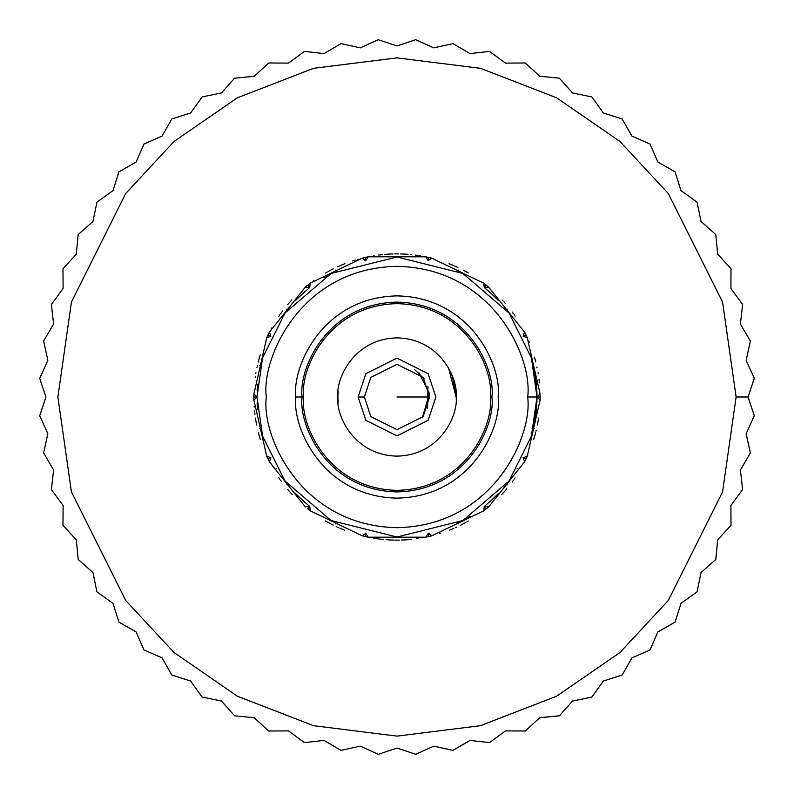 <?xml version="1.0" encoding="UTF-8"?>
<svg xmlns="http://www.w3.org/2000/svg" width="794" height="794" viewBox="0 0 794 794"><rect width="100%" height="100%" fill="white"/><g stroke="black" fill="none" stroke-linecap="round" stroke-linejoin="round"><path stroke-width="1.19" d="M540.119 397L540.079 400.107L540.119 397L536.972 397L540.119 397L540.079 400.107L540.079 393.893L540.079 400.097M538.134 373.269L538.044 372.743L538.134 373.269M449.067 263.697L451.101 264.501L449.067 263.697M451.538 264.68L452.034 264.888L451.538 264.68M452.183 264.948L453.781 265.633L452.183 264.948M454.704 266.03L455.409 266.347L454.704 266.03M407.65 254.279L405.744 254.149L407.65 254.279M405.466 254.14L404.742 254.09L405.466 254.14M402.806 254.001L401.556 253.961L402.806 254.001M400.573 253.931L402.548 253.991L400.573 253.931M403.273 254.02L401.714 253.961M415.5 255.082L416.423 255.211M365.29 257.445L368.198 256.809L425.802 256.809L431.876 258.199L428.849 257.474L428.363 259.598L428.849 257.474L431.876 258.199L428.542 257.405M386.867 254.249L388.445 254.14M387.809 254.179L389.497 254.08L387.809 254.179M403.938 254.05L404.503 254.08M405.923 254.159L406.796 254.219L405.923 254.159M407.262 254.249L403.809 254.05M385.874 254.318L384.534 254.427M386.35 254.279L388.256 254.149L386.35 254.279M388.564 254.13L389.259 254.09L388.564 254.13M389.417 254.09L391.154 254.001L389.417 254.09M391.194 254.001L392.444 253.961L391.194 254.001M344.933 263.697L342.899 264.501L344.933 263.697M342.462 264.68L341.966 264.888L342.462 264.68M341.817 264.948L340.219 265.633L341.817 264.948M339.485 265.95L337.956 266.635L339.485 265.95M390.489 254.03L389.596 254.08M390.569 254.03L392.047 253.971M392.474 253.961L393.04 253.941M425.802 256.809L428.125 260.501L425.802 256.809L368.198 256.809L365.875 260.501L368.198 256.809L362.124 258.199L365.161 257.474L365.855 260.541L365.151 257.474L362.124 258.199L368.565 256.74M330.512 270.268L331.058 269.98M327.148 272.094L325.48 273.037M325.56 272.987L327.059 272.144M328.16 271.528L331.366 269.821L328.16 271.528M291.864 299.894L290.773 301.105L291.864 299.894M289.989 301.968L288.847 303.278L289.989 301.968M288.182 304.042L287.686 304.628L288.182 304.042M307.774 285.106L310.226 283.19L307.774 285.106L309.729 287.567L307.774 285.106L305.362 287.071L307.665 285.195M278.625 316.578L279.865 314.771L278.625 316.578M280.54 313.819L281.82 312.062L280.54 313.819M282.029 311.764L282.684 310.901L282.029 311.764M260.204 354.948L259.707 356.595M259.549 357.141L259.4 357.657L259.549 357.141M259.36 357.806L258.894 359.483L259.36 357.806M258.824 359.732L258.675 360.268L258.824 359.732M268.064 334.899L266.734 337.718L269.434 332.12L266.734 337.718L268.054 334.909L269.146 335.425L268.054 334.909L269.434 332.12L305.362 287.071L309.68 287.557L305.362 287.071L269.434 332.12L270.873 336.219L269.434 332.12L268.114 334.78M259.678 356.685L260.224 354.868M255.45 418.101L255.787 420.264L255.45 418.101M255.867 420.731L255.956 421.257L255.867 420.731M256.442 423.907L256.651 424.979L256.442 423.907M255.956 372.763L255.837 373.418M253.891 395.611L253.882 396.653L253.891 395.611M253.882 397L257.028 397L253.882 397L253.921 400.107L253.921 393.893L253.921 400.107L253.921 393.893L253.921 400.107L256.998 397.03L253.921 400.107L266.734 456.282L268.025 459.031M254.934 414.329L254.596 411.292M260.313 439.41L259.678 437.315L260.313 439.41M259.549 436.859L259.4 436.343L259.549 436.859M259.36 436.194L258.894 434.517L259.36 436.194M258.884 434.477L258.675 433.732L258.884 434.477M258.626 433.544L258.437 432.799L258.626 433.544M278.833 477.73L279.806 479.149M280.54 480.181L281.592 481.63L280.54 480.181M268.054 459.091L270.893 457.731L268.054 459.091L269.434 461.88L266.734 456.282L253.921 400.107M279.865 479.229L278.783 477.66M292.252 494.513L290.773 492.895L292.252 494.513M289.989 492.032L288.847 490.722L289.989 492.032M288.817 490.692L288.321 490.116L288.817 490.692M288.182 489.958L287.686 489.372L288.182 489.958M327.148 521.906L325.48 520.963M325.56 521.013L327.059 521.856M327.386 522.045L328.021 522.392L327.386 522.045M328.16 522.472L330.076 523.504L328.16 522.472M330.761 523.861L331.892 524.447L330.761 523.861M307.764 508.885L310.226 510.81L307.774 508.894L310.226 510.81L307.774 508.894L308.519 507.952L307.774 508.894M344.407 530.104L342.988 529.529L344.407 530.104M342.462 529.32L341.966 529.112L342.462 529.32M341.817 529.052L340.219 528.367L341.817 529.052M339.117 527.891L337.956 527.365L339.117 527.891M386.073 539.702L388.256 539.851L386.073 539.702M388.534 539.86L391.154 539.999L388.534 539.86M393.427 540.069L392.643 540.049L393.427 540.069M390.916 539.989L392.623 540.049M390.727 539.98L390.142 539.95M382.539 539.384L381.418 539.265M378.281 538.888L377.577 538.789M365.151 536.526L365.855 533.459L365.151 536.526L368.198 537.191L362.124 535.801L368.198 537.191L365.875 533.499L368.198 537.191L425.802 537.191L428.849 536.526L425.802 537.191L428.849 536.526L428.581 535.345L428.849 536.526L425.802 537.191L368.198 537.191M410.657 539.463L409.773 539.543L410.657 539.463M406.945 539.771L405.823 539.841M403.263 539.98L404.255 539.93M390.062 539.95L390.658 539.97M388.077 539.841L387.204 539.781M453.781 528.367L452.183 529.052L453.781 528.367M452.034 529.112L451.538 529.32L452.034 529.112M451.101 529.499L449.335 530.203M408.126 539.682L409.932 539.533M407.927 539.702L405.744 539.851L407.927 539.702M405.079 539.89L404.553 539.92M403.521 539.97L405.327 539.87M401.526 540.039L402.935 539.989M449.414 530.174L451.012 529.529M403.431 539.97L402.161 540.019M468.271 521.102L466.941 521.856L468.271 521.102M465.84 522.472L463.924 523.504L465.84 522.472M463.239 523.861L462.108 524.447L463.239 523.861M486.226 508.894L483.774 510.81L488.638 506.929L486.226 508.894L485.481 507.952L486.226 508.894M501.748 494.513L503.227 492.895L501.748 494.513M504.011 492.032L505.153 490.722L504.011 492.032M505.679 490.116L506.185 489.521L505.679 490.116M506.731 488.876L506.264 489.432M507.187 484.876L506.433 484.271M515.058 477.889L514.194 479.149L515.058 477.889M513.46 480.181L512.18 481.938L513.46 480.181M533.687 439.41L534.322 437.315L533.687 439.41M534.451 436.859L534.6 436.343L534.451 436.859M534.64 436.194L535.106 434.517L534.64 436.194M535.176 434.268L535.325 433.732L535.176 434.268M535.374 433.544L535.563 432.799L535.374 433.544M526.094 458.783L524.566 461.88L527.266 456.282L525.946 459.091L523.107 457.731L525.946 459.091L527.266 456.282L523.157 457.711L527.266 456.282L540.079 400.107L527.266 456.282M538.55 418.101L538.213 420.264L538.55 418.101M538.134 420.731L537.707 423.123L538.134 420.731M537.558 423.907L537.349 424.979L537.558 423.907M534.451 357.141L534.6 357.657L534.451 357.141M534.64 357.806L535.106 359.483L534.64 357.806M535.116 359.523L535.742 361.885L535.116 359.523M515.058 316.111L514.135 314.771L515.058 316.111M513.46 313.819L512.18 312.062L513.46 313.819M525.946 334.909L524.566 332.12L527.266 337.718L524.566 332.12L525.946 334.909L524.854 335.425L525.946 334.909M502.136 299.894L503.168 301.025L502.136 299.894M504.011 301.968L505.153 303.278L504.011 301.968M486.226 285.106L488.638 287.071L486.226 285.106L484.271 287.567L486.226 285.106L483.774 283.19L486.474 285.304M468.271 272.898L466.941 272.144L468.271 272.898M466.614 271.955L465.979 271.608L466.614 271.955M465.84 271.528L463.924 270.496L465.84 271.528M463.597 270.327L464.341 270.724M536.804 389.517L536.446 384.504M510.284 314.732L506.443 309.68M257.554 384.504L257.137 390.708M257.137 403.292L257.554 409.496M276.58 468.42L276.898 468.946M283.716 479.268L287.557 484.32M517.102 468.946L517.42 468.42M536.446 409.496L536.804 404.513M736.117 397L722.56 302.048L668.3 193.528L619.985 141.501L556.584 97.781L480.479 68.314L397 57.883L313.521 68.314L237.416 97.781L174.015 141.501L125.7 193.528L71.44 302.048L57.883 397L71.44 491.952L125.7 600.472L174.015 652.499L237.416 696.219L313.521 725.686L397 736.117L480.479 725.686L556.584 696.219L619.985 652.499L668.3 600.472L722.56 491.952L736.117 397L722.56 491.952L668.3 600.472L619.985 652.499L556.584 696.219L480.479 725.686L397 736.117L313.521 725.686L237.416 696.219L174.015 652.499L125.7 600.472L71.44 491.952L57.883 397L71.44 302.048L125.7 193.528L174.015 141.501L237.416 97.781L313.521 68.314L397 57.883L480.479 68.314L556.584 97.781L619.985 141.501L668.3 193.528L722.56 302.048L736.117 397L748.077 397L754.3 378.331L746.152 360.307L750.39 341.083L740.405 324.012L742.608 304.449L730.897 288.51L731.006 268.729L717.726 254.199L715.761 234.518L701.042 221.457L697.102 202.182L681.024 190.639L675.019 171.792L657.898 162.085L650.038 144.051L631.915 136.102L622.208 118.981L603.361 112.976L591.917 96.967L572.543 92.958L559.383 78.179L539.801 76.274L525.271 62.994L505.49 63.103L489.551 51.392L469.988 53.595L453.027 43.63L433.693 47.848L415.669 39.7L397 45.923L378.212 39.71L360.307 47.848L341.083 43.61L324.012 53.595L304.449 51.392L288.51 63.103L268.729 62.994L254.199 76.274L234.518 78.239L221.457 92.958L202.182 96.898L190.639 112.976L171.792 118.981L162.085 136.102L144.051 143.962L136.102 162.085L118.981 171.792L112.976 190.639L96.967 202.083L92.958 221.457L78.179 234.617L76.274 254.199L62.994 268.729L63.103 288.51L51.392 304.449L53.595 324.012L43.63 340.973L47.848 360.307L39.7 378.331L45.923 397L39.71 415.788L47.848 433.693L43.61 452.917L53.595 469.988L51.392 489.551L63.103 505.49L62.994 525.271L76.274 539.801L78.239 559.482L92.958 572.543L96.898 591.818L112.976 603.361L118.981 622.208L136.102 631.915L143.962 649.949L162.085 657.898L171.792 675.019L190.639 681.024L202.083 697.033L221.457 701.042L234.617 715.821L254.199 717.726L268.729 731.006L288.51 730.897L304.449 742.608L324.012 740.405L340.973 750.37L360.307 746.152L378.331 754.3L397 748.077L415.669 754.3L433.693 746.152L453.027 750.37L469.988 740.405L489.551 742.608L505.49 730.897L525.271 731.006L539.801 717.726L559.383 715.821L572.543 701.042L591.917 697.033L603.361 681.024L622.208 675.019L631.915 657.898L649.949 650.038L657.898 631.915L675.089 622.119L681.024 603.361L697.102 591.818L701.042 572.543L715.761 559.482L717.726 539.801L731.006 525.271L730.897 505.49L742.608 489.551L740.405 469.988L750.39 452.917L746.152 433.693L754.3 415.669L748.077 397L736.117 397L722.56 302.048L668.3 193.528L619.985 141.501L556.584 97.781L480.479 68.314L397 57.883L313.521 68.314L237.416 97.781L174.015 141.501L125.7 193.528L71.44 302.048L57.883 397L71.44 491.952L125.7 600.472L174.015 652.499L237.416 696.219L313.521 725.686L397 736.117L480.479 725.686L556.584 696.219L619.985 652.499L668.3 600.472L722.56 491.952L736.117 397M750.39 341.083L746.152 360.307L754.29 378.212L748.077 397L754.3 415.669L746.152 433.693L750.37 453.027L740.405 469.988L742.608 489.551L730.897 505.49L731.006 525.271L717.726 539.801L715.821 559.383L701.042 572.543L697.033 591.917L681.024 603.361L675.089 622.119L657.898 631.915L649.949 650.038L631.915 657.898L622.208 675.019L603.361 681.024L591.818 697.102L572.543 701.042L559.482 715.761L539.801 717.726L525.271 731.006L505.49 730.897L489.551 742.608L469.988 740.405L452.917 750.39L433.693 746.152L415.788 754.29L397 748.077L378.331 754.3L360.307 746.152L340.973 750.37L324.012 740.405L304.449 742.608L288.51 730.897L268.729 731.006L254.199 717.726L234.617 715.821L221.457 701.042L202.083 697.033L190.639 681.024L171.881 675.089L162.085 657.898L143.962 649.949L136.102 631.915L118.981 622.208L112.976 603.361L96.898 591.818L92.958 572.543L78.239 559.482L76.274 539.801L62.994 525.271L63.103 505.49L51.392 489.551L53.595 469.988L43.61 452.917L47.848 433.693L39.71 415.788L45.923 397L39.7 378.331L47.848 360.307L43.63 340.973L53.595 324.012L51.392 304.449L63.103 288.51L62.994 268.729L76.274 254.199L78.179 234.617L92.958 221.457L96.967 202.083L112.976 190.639L118.911 171.881L136.102 162.085L144.051 143.962L162.085 136.102L171.792 118.981L190.639 112.976L202.182 96.898L221.457 92.958L234.518 78.239L254.199 76.274L268.729 62.994L288.51 63.103L304.449 51.392L324.012 53.595L341.083 43.61L360.307 47.848L378.212 39.71L397 45.923L415.669 39.7L433.693 47.848L453.027 43.63L469.988 53.595L489.551 51.392L505.49 63.103L525.271 62.994L539.801 76.274L559.383 78.179L572.543 92.958L591.917 96.967L603.361 112.976L622.119 118.911L631.915 136.102L650.038 144.051L657.898 162.085L675.019 171.792L681.024 190.639L697.102 202.182L701.042 221.457L715.761 234.518L717.726 254.199L731.006 268.729L730.897 288.51L742.608 304.449L740.405 324.012L750.39 341.083M622.119 118.911L603.361 112.976M415.669 39.7L397 45.923M378.212 39.71L360.307 47.848M650.038 649.949L657.898 631.915M404.781 539.9L405.744 539.851M391.621 253.991L390.717 254.02M461.304 524.854L460.758 525.132L461.304 524.854M456.49 527.166L455.558 527.583L456.49 527.166M439.419 533.687L440.868 533.221M398.548 540.109L397.308 540.119M410.091 539.513L411.629 539.364M418.081 538.55L416.582 538.769M406.707 539.781L405.794 539.841M402.548 540.009L401.625 540.039L402.548 540.009M399.313 540.099L398.657 540.109M396.851 540.119L395.104 540.099M392.375 540.039L391.452 540.009L392.375 540.039M390.519 539.97L389.596 539.92L390.519 539.97M387.75 539.811L388.425 539.86M383.492 539.473L379.463 539.037L383.492 539.473M375.919 538.55L377.418 538.769M336.993 526.928L336.16 526.541M333.242 525.132L332.696 524.854L333.242 525.132M332.329 524.665L331.416 524.199L332.329 524.665M256.174 422.497L256.015 421.584M254.556 410.875L254.507 410.329M255.231 377.428L255.37 376.465M256.948 367.562L257.077 366.957M286.813 309.124L287.567 309.729L286.813 309.134M331.594 269.702L332.329 269.335L331.594 269.702M332.696 269.146L333.242 268.868L332.696 269.146M337.51 266.834L338.442 266.417L337.51 266.834M352.715 260.908L354.571 260.313L352.715 260.908M395.104 253.901L396.623 253.882M378.669 255.063L379.254 254.993L378.669 255.063M379.254 254.993L382.718 254.596M387.75 254.189L388.693 254.13M391.452 253.991L392.375 253.961L391.452 253.991M394.687 253.901L396.653 253.882M397.149 253.882L398.548 253.891M403.481 254.03L406.707 254.219L403.481 254.03M407.54 254.279L408.086 254.318L407.54 254.279M410.26 254.497L411.143 254.586M415.927 255.142L416.572 255.231L415.927 255.142M416.582 255.231L418.081 255.45L416.582 255.231M455.558 266.417L456.997 267.072L455.558 266.417M536.923 366.967L537.052 367.562M539.007 379.244L539.424 382.916M536.972 396.593L536.873 391.789M536.883 392.057L536.813 390.39M536.813 390.281L536.774 389.586M536.774 404.414L536.813 403.719M536.833 403.104L536.972 397.407M537.985 421.584L537.826 422.497M536.208 430.199L535.96 431.241M534.094 438.08L533.915 438.685M393.298 540.069L394.122 540.089M257.405 365.448L257.266 366.054M258.397 361.369L258.229 362.004M396.811 253.882L395.611 253.891M457.84 267.459L457.007 267.072M533.459 428.145L534.402 428.363L533.459 428.145L536.972 397L533.489 365.845M485.62 508.13L485.015 507.376L485.62 508.13M388.445 539.86L386.867 539.751M455.19 266.248L455.736 266.496M536.972 396.802L536.972 396.266M536.962 396.067L536.962 395.313M536.952 395.114L536.952 394.578M536.942 394.38L536.903 392.623M536.863 391.631L536.813 390.36M536.813 403.64L536.893 401.526M536.903 401.377L536.942 399.62M536.952 399.422L536.952 398.886M536.962 398.687L536.962 397.933M536.972 397.734L536.972 397.199M402.707 539.999L403.421 539.97M391.978 253.971L388.425 254.14M382.43 254.626L381.418 254.735M380.902 254.795L380.227 254.874M374.49 538.332L373.557 538.183L374.49 538.332M286.813 484.866L287.567 484.271L286.813 484.866M259.598 428.363L260.541 428.145M254.239 407.084L254.199 406.508M259.598 365.637L260.541 365.855M271.24 328.696L271.588 328.061M313.332 280.897L313.918 280.471M354.68 260.283L355.226 260.114L354.68 260.283M395.968 253.891L396.484 253.882M373.369 255.847L374.113 255.728L373.369 255.847M419.51 255.668L420.631 255.847L419.51 255.668M405.575 254.14L404.206 254.07M402.886 254.011L402.022 253.971M528.814 341.261L529.201 342.194M536.972 396.722L536.933 393.933M536.933 393.655L536.684 388.058M536.665 387.78L536.456 384.991M536.426 384.713L535.751 378.569M535.722 378.341L535.394 376.028M535.335 375.641L533.538 366.203M534.173 424.859L534.878 421.118M534.948 420.691L535.335 418.359M535.364 418.14L536.377 409.873M536.387 409.803L536.526 408.185M536.526 408.116L536.972 397.278M358.253 259.231L357.697 259.39M428.581 535.355L428.145 533.459L428.849 536.526L431.876 535.801L425.802 537.191L428.125 533.499L425.802 537.191M309.124 507.187L308.519 507.952M268.094 334.84L269.434 332.12M310.226 283.19L308.191 284.778L310.226 283.19L362.124 258.199L365.816 260.511L365.637 259.598L365.855 260.541L362.124 258.199L310.226 283.19L309.739 287.517L310.226 283.19M488.638 287.071L486.653 285.443L488.638 287.071L524.566 332.12L523.127 336.219L524.566 332.12L488.638 287.071L484.32 287.557L488.638 287.071M484.271 506.433L485.481 507.952L484.271 506.433M428.363 534.402L428.145 533.459L431.876 535.801L428.691 533.37M270.893 336.269L269.146 335.425L270.893 336.269M365.151 257.474L365.637 259.598M428.145 260.541L428.363 259.598L428.145 260.541L431.876 258.199L483.774 283.19L484.261 287.517L483.774 283.19L431.876 258.199L428.184 260.511M428.581 258.646L428.363 259.598M484.876 286.813L484.271 287.567M523.107 336.269L524.854 335.425L523.107 336.269M523.127 457.781L524.566 461.88L488.638 506.929L484.32 506.443L488.638 506.929L524.566 461.88L523.127 457.781M484.261 506.483L483.774 510.81L431.876 535.801L483.774 510.81L484.261 506.483M457.731 523.107L458.148 523.971M365.816 533.489L362.124 535.801L310.226 510.81L309.739 506.483L310.226 510.81L362.124 535.801L365.816 533.489M336.269 523.107L335.852 523.971M300.331 498.265L309.68 506.443L305.362 506.929L269.434 461.88L270.873 457.781L269.434 461.88L305.362 506.929L309.68 506.443L309.184 506.036M270.843 457.711L266.734 456.282L270.843 457.711M256.998 396.97L253.921 393.893L266.734 337.718L270.843 336.289L266.734 337.718L253.921 393.893L256.998 396.97M336.269 270.893L335.852 270.029M457.731 270.893L458.148 270.029M507.187 309.134L506.433 309.729L507.187 309.134M523.157 336.289L527.266 337.718L540.079 393.893L537.002 396.97L540.079 393.893L527.266 337.718L523.157 336.289M537.002 397.03L540.079 400.107L537.002 397L531.404 436.204L509.004 481.005L462.882 520.536L397 537.002L331.118 520.536L284.996 481.005L262.596 436.204L256.998 397L262.596 357.796L284.996 312.995L331.118 273.464L397 256.998L462.882 273.464L509.004 312.995L531.404 357.796L537.002 396.97M508.021 482.305L507.465 483.01M493.67 498.265L484.816 506.036M470.078 516.418L463.944 519.961M429.246 533.24L428.184 533.489M304.985 502.523L295.834 493.789M287.21 483.874L286.038 482.375M285.979 311.695L286.535 310.99M300.331 295.735L309.184 287.964M323.922 277.582L330.056 274.039M364.754 260.76L365.309 260.631M493.67 295.735L484.816 287.964M489.015 291.477L498.166 300.211M506.79 310.126L507.962 311.625M508.021 311.695L507.465 310.99M505.699 308.767L505.173 308.122M304.985 291.477L295.834 300.211M287.21 310.126L286.038 311.625M285.979 482.305L286.535 483.01M288.301 485.233L288.827 485.878M489.015 502.523L498.166 493.789M506.79 483.874L507.962 482.375M527.673 397C532.923 435.221 493.719 525.886 397 527.673C300.281 525.886 261.077 435.221 266.327 397C261.077 358.779 300.281 268.114 397 266.327C493.719 268.114 532.923 358.779 527.673 397L537.002 397L531.404 357.796L509.004 312.995L462.882 273.464L397 256.998L331.118 273.464L284.996 312.995L262.596 357.796L256.998 397L262.596 436.204L284.996 481.005L331.118 520.536L397 537.002L462.882 520.536L509.004 481.005L531.404 436.204L537.002 397L527.673 397C532.923 358.779 493.719 268.114 397 266.327C300.281 268.114 261.077 358.779 266.327 397C261.077 435.221 300.281 525.886 397 527.673C493.719 525.886 532.923 435.221 527.673 397M295.884 397C291.825 367.423 322.156 297.264 397 295.884C471.844 297.264 502.175 367.423 498.116 397C502.175 426.577 471.844 496.736 397 498.116C322.156 496.736 291.825 426.577 295.884 397C291.825 426.577 322.156 496.736 397 498.116C471.844 496.736 502.175 426.577 498.116 397C502.175 367.423 471.844 297.264 397 295.884C322.156 297.264 291.825 367.423 295.884 397L302.107 397L295.884 397M491.893 397C495.704 424.76 467.239 490.593 397 491.893C326.761 490.593 298.296 424.76 302.107 397C298.296 369.24 326.761 303.407 397 302.107C467.239 303.407 495.704 369.24 491.893 397C495.704 369.24 467.239 303.407 397 302.107C326.761 303.407 298.296 369.24 302.107 397C298.296 424.76 326.761 490.593 397 491.893C467.239 490.593 495.704 424.76 491.893 397M303.665 397C299.914 369.696 327.912 304.936 397 303.665C466.088 304.936 494.086 369.696 490.335 397C494.086 424.304 466.088 489.064 397 490.335C327.912 489.064 299.914 424.304 303.665 397L302.107 397L303.665 397C299.914 424.304 327.912 489.064 397 490.335C466.088 489.064 494.086 424.304 490.335 397C494.086 369.696 466.088 304.936 397 303.665C327.912 304.936 299.914 369.696 303.665 397M429.663 397L397 397L429.663 397L423.133 377.398L397 364.337L370.867 377.398L364.337 397L370.867 416.602L397 429.663L423.133 416.602L429.663 397L423.133 416.602L397 429.663L370.867 416.602L364.337 397L370.867 377.398L397 364.337L423.133 377.398L429.663 397M456.113 397L452.451 376.505L448.55 368.069L456.113 397C458.485 379.711 440.749 338.691 397 337.887C353.251 338.691 335.515 379.711 337.887 397C335.515 414.289 353.251 455.309 397 456.113C440.749 455.309 458.485 414.289 456.113 397C458.485 414.289 440.749 455.309 397 456.113C353.251 455.309 335.515 414.289 337.887 397C335.515 379.711 353.251 338.691 397 337.887C440.749 338.691 458.485 379.711 456.113 397M427.509 408.672L427.956 386.559M424.234 378.956L414.369 369.329M418.855 372.723L429.485 393.596L422.339 417.624M364.337 397L358.114 397L365.885 420.334L397 435.886L428.115 420.334L435.886 397L428.115 373.666L397 358.114L365.885 373.666L358.114 397L364.337 397M358.114 397L365.885 373.666L397 358.114L428.115 373.666L435.886 397L428.115 420.334L397 435.886L365.885 420.334L358.114 397M337.887 397.03L338.125 391.69M337.887 396.97L338.125 402.31"/></g></svg>
